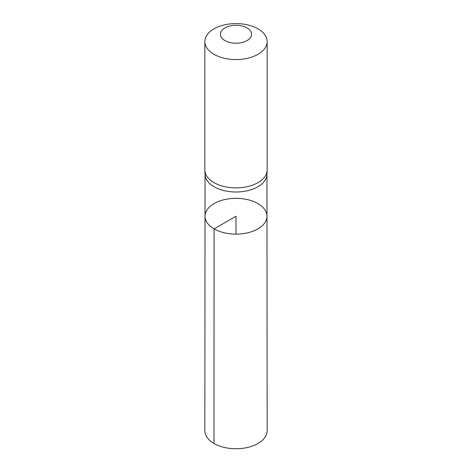 <?xml version="1.0" encoding="UTF-8"?>
<svg xmlns="http://www.w3.org/2000/svg" width="472" height="472" viewBox="0 0 472 472"><rect width="100%" height="100%" fill="white"/><g stroke="black" fill="none" stroke-linecap="round" stroke-linejoin="round"><path stroke-width="0.71" d="M204.86 170.374L205.054 174.61A30.951 17.871 0 0 0 214.111 186.764A30.951 17.871 0 0 0 247.464 190.729A30.951 17.871 0 0 0 266.945 174.61L267.14 170.374A31.152 17.983 180 0 1 247.534 186.599A31.152 17.983 180 0 1 213.975 182.605A31.152 17.983 180 0 1 204.86 170.374A31.152 17.983 180 0 1 204.848 169.89L204.848 41.583A31.152 17.983 180 0 1 236 23.6A31.152 17.983 180 0 1 267.152 41.583A31.152 17.983 180 0 1 247.918 58.198A31.152 17.983 180 0 1 213.975 54.304A31.152 17.983 180 0 1 204.848 41.583M214.087 228.885A30.987 17.889 180 0 1 205.013 216.229A30.987 17.889 180 0 1 236 198.346A30.987 17.889 180 0 1 266.987 216.229A30.987 17.889 180 0 1 247.865 232.761A30.987 17.889 180 0 1 214.087 228.885A30.987 17.889 180 0 1 205.013 216.229L204.848 430.753A31.152 17.983 180 0 0 213.975 443.479A31.152 17.983 180 0 0 247.93 447.373A31.152 17.983 180 0 0 267.152 430.753L266.987 216.229A30.987 17.889 180 0 1 247.865 232.761A30.987 17.889 180 0 1 214.087 228.885M267.152 41.583L267.152 169.89A31.152 17.983 180 0 1 267.14 170.374M224.985 40.598A15.576 8.992 180 0 1 231.97 25.559A15.576 8.992 180 0 1 251.045 36.568A15.576 8.992 180 0 1 224.985 40.598M236 234.13L236 216.235L214.087 228.885L213.975 443.479M205.049 174.363L205.013 216.229M266.951 174.363L266.987 216.229"/></g></svg>
